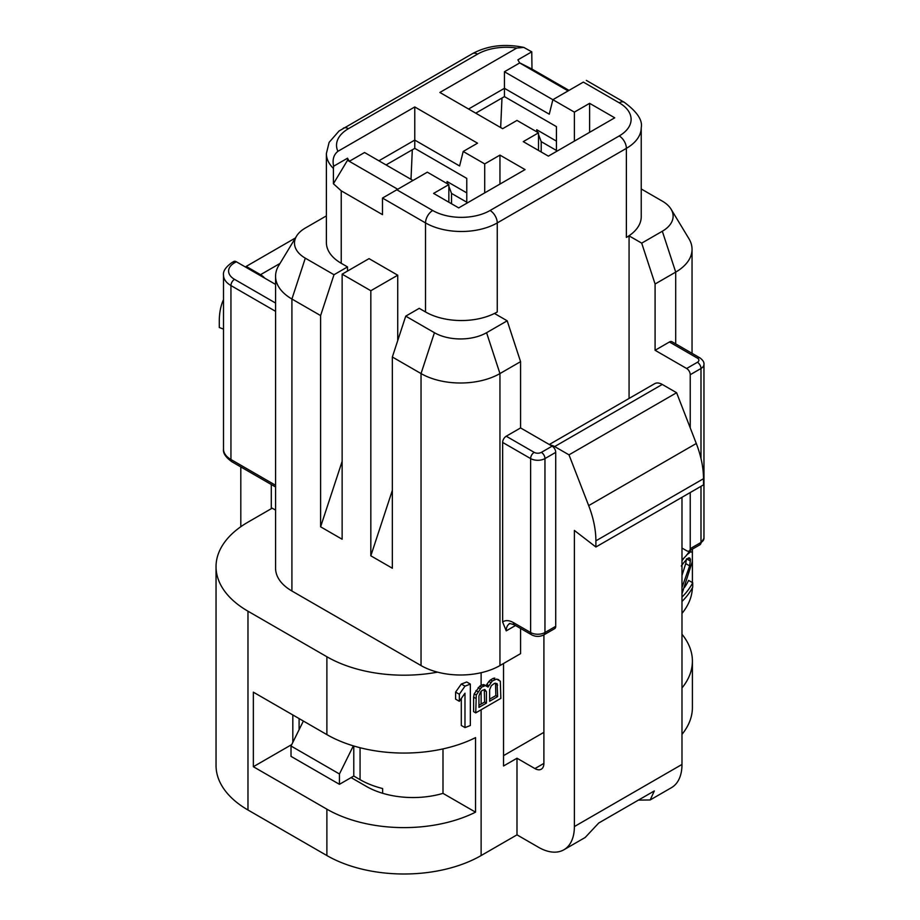 <?xml version="1.0" encoding="UTF-8"?>
<svg xmlns="http://www.w3.org/2000/svg" width="920" height="920" viewBox="0 0 920 920"><rect width="100%" height="100%" fill="white"/><g stroke="black" fill="none" stroke-linecap="round" stroke-linejoin="round"><path stroke-width="1.38" d="M264.833 278.208A15.214 8.786 -120 0 0 260.532 274.689L246.192 266.409L245.674 267.145M295.412 237.981L246.192 266.409M223.514 299.621A76.084 43.93 -120 0 0 219.282 321.322L219.282 327.497L223.514 329.118M240.81 466.923L240.81 526.723M689.529 550.873L692.369 552.575L692.369 561.384L681.984 593.803M690.874 551.643L686.504 555.105M684.353 557.623L681.984 560.671M688.298 558.072L690.483 559.325L689.655 557.934L688.356 558.014L686.021 560.096A114.126 65.895 180 0 1 684.008 562.384L681.306 566.018M690.483 559.325L689.655 565.869L681.984 587.477M684.537 587.409A109.054 62.962 180 0 0 688.608 580.393L692.714 582.762L692.714 587.167A114.126 65.895 180 0 1 681.984 601.484M692.714 582.762A114.126 65.895 180 0 1 681.984 597.08M687.125 559.153L690.483 561.085M686.504 558.797L685.722 563.592L689.655 565.869M685.722 563.592L681.984 575.448M470.338 684.077L470.338 725.5A114.126 65.895 180 0 1 464.979 727.582L464.979 693.208L459.344 701.304L459.344 694.255L464.979 686.159A114.126 65.895 180 0 0 470.338 684.077L466.704 681.973A109.054 62.962 180 0 1 461.299 684.031L464.979 686.159M461.299 684.031L455.607 692.093L459.344 694.255M455.607 692.093L455.607 699.143L459.344 701.304M461.299 698.567L461.299 725.454L464.979 727.582M275.575 510.128L272.193 508.173L247.974 522.158A109.054 62.962 0 0 0 216.039 566.674A109.054 62.962 0 0 0 247.974 611.202L326.887 656.754L326.887 734.62L253.356 692.173L253.356 766.716L291.743 744.567M247.974 611.202L247.974 810.002A109.054 62.962 180 0 1 216.039 765.474L216.039 566.674M451.524 203.757L451.524 193.407L448.845 186.265M448.04 184.149L447.051 181.505L447.051 183.574M466.773 192.889L447.051 181.505M412.309 149.787L410.998 179.331M466.773 202.204L451.524 193.407M378.902 160.793L414.77 140.082L414.77 148.361L466.773 178.399L466.773 203.239M414.77 148.361L386.066 164.933M519.582 62.779L531.99 69.092L531.76 51.83L523.79 47.403L516.729 48.081L439.875 92.46L502.642 128.696L516.994 120.416L538.51 132.837L523.261 141.634L548.377 156.136L614.732 117.817L589.616 103.327L589.616 132.319M516.729 48.081A40.583 23.425 0 0 0 477.537 54.142L348.416 128.696A40.583 23.425 0 0 0 337.904 151.328C333.638 154.744 332.223 159.712 333.638 166.209L347.518 158.205L347.518 160.275L349.301 161.31L364.55 152.513L412.976 180.469L396.83 189.784L432.699 210.496A10.143 5.853 120 0 0 425.523 222.916L425.523 311.96A50.726 29.29 180 0 0 497.26 311.96L494.569 313.513L507.196 320.804L520.57 361.663L520.57 427.926L552.138 446.154A5.071 2.932 60 0 1 555.726 452.364L544.962 458.574A5.071 2.932 -120 0 0 541.374 452.364A5.071 2.932 180 0 1 534.209 452.364L506.23 436.218A5.071 2.932 -60 0 0 502.642 442.428L502.642 621.989L506.23 630.867L515.499 625.519M347.518 158.205L349.301 161.31L397.728 189.267M275.575 284.406L236.325 261.752L234.531 262.786A5.071 2.932 -120 0 0 231.989 262.533C225.71 267.03 222.881 271.25 223.514 275.207A25.357 14.639 0 0 0 230.943 285.556L275.575 311.328M231.989 262.533L233.783 261.498A5.071 2.932 60 0 1 236.325 261.752M681.984 548.044L686.642 550.735A5.071 2.932 -120 0 0 689.183 550.988A5.071 2.932 -120 0 0 690.23 548.665L700.994 542.443A5.071 2.932 60 0 1 699.936 544.766L703.961 538.303L703.961 364.354C704.248 362.261 702.914 360.111 699.936 357.891L671.968 341.734A5.071 2.932 -60 0 0 669.426 341.987L655.086 350.278L686.642 368.494L697.406 362.284A5.071 2.932 60 0 1 700.994 368.494A10.143 5.853 0 0 0 703.961 364.354M686.642 368.494A5.071 2.932 -120 0 1 690.23 374.704L690.23 427.857M690.23 492.545L690.23 548.665M655.086 350.278L655.086 284.004L675.706 272.101A55.798 32.212 0 0 0 692.047 249.32A55.798 32.212 0 0 0 688.931 238.694L671.059 209.162A36.869 21.287 0 0 0 662.319 201.135L641.24 188.968M655.086 284.004L641.7 243.144L662.319 231.242A36.869 21.287 0 0 0 671.059 209.162M641.7 243.144L629.073 235.865L629.073 398.452M681.984 559.762A55.798 32.212 0 0 0 689.609 550.735M347.518 160.275L333.408 183.747L341.24 190.82L382.49 214.636L382.49 198.064L425.523 222.916A50.726 29.29 0 0 0 497.26 222.916L626.382 148.361A50.726 29.29 0 0 0 641.24 127.661L641.24 216.706A50.726 29.29 180 0 1 626.382 237.417L629.073 235.865M326.381 215.878L305.302 228.056A36.869 21.287 0 0 0 296.562 236.083L278.691 265.615A55.798 32.212 0 0 0 275.575 276.241A55.798 32.212 0 0 0 291.916 299.023L320.608 315.583L320.608 526.815L342.136 461.368M296.562 236.083A36.869 21.287 0 0 0 305.302 258.163L333.994 274.723L347.518 266.926L347.518 271.066M275.575 276.241L275.575 568.226A55.798 32.212 0 0 0 291.916 591.008L421.038 665.562L421.038 373.566A55.798 32.212 0 0 0 499.951 373.566L520.57 361.663M555.726 452.364L555.726 626.313A5.071 2.932 60 0 1 554.679 628.636L543.915 634.846L543.892 763.404A12.684 7.325 60 0 1 541.259 769.212A12.684 7.325 60 0 1 534.922 768.579L516.994 758.23L503.539 765.992L503.539 663.492M520.57 427.926L506.23 436.218M421.038 665.562A55.798 32.212 180 0 0 437.552 672.14A55.798 32.212 0 0 0 499.951 665.562L520.57 653.648L520.57 628.44M370.829 290.731L397.728 275.207L369.035 258.635L342.136 274.171L370.829 290.731L370.829 555.806L392.346 568.226L392.346 357.006L405.731 316.147L434.424 332.706A36.869 21.287 0 0 0 486.576 332.706L507.196 320.804M405.731 316.147L419.244 308.338L425.523 311.96M370.829 555.806L392.346 490.36M397.728 275.207L397.728 340.572M392.346 357.006L421.038 373.566L434.424 332.706M342.136 274.171L342.136 539.235L320.608 526.815M333.994 274.723L320.608 315.583M341.24 190.82L341.24 263.292L347.518 266.926M341.24 263.292A50.726 29.29 180 0 1 326.381 242.592L326.381 153.548A50.726 29.29 0 0 0 333.408 168.417L333.408 183.747M531.76 51.83L517.891 59.834L519.673 62.951L568.1 90.907M468.567 109.02L504.436 88.308L504.436 71.748L519.673 62.951M504.436 71.748L552.862 99.705L583.349 82.099C587.397 79.764 587.397 79.764 583.349 82.099C587.397 79.764 587.397 79.764 583.349 82.099L619.217 102.81A10.143 5.853 -60 0 1 624.289 102.304L586.316 80.385M531.99 69.092L568.997 90.379M543.892 732.343L503.539 755.642M333.638 166.209L333.408 168.417M589.616 103.327L574.379 112.125L552.862 99.705L549.274 114.195L504.436 88.308L504.436 96.6L475.743 113.16M556.439 150.443L541.202 141.634L538.51 134.493M537.717 132.376L536.716 129.731L556.439 141.116M504.436 96.6L556.439 126.626L556.439 151.478M536.716 131.801L536.716 129.731M501.986 98.014L500.664 127.558M541.202 151.995L541.202 141.634M574.379 141.116L574.379 112.125M382.49 198.064L396.83 189.784M412.976 180.469L427.317 172.178L448.845 184.609L433.596 193.407L458.7 207.897L525.055 169.59L499.951 155.1L499.951 184.092M448.845 202.204L448.845 184.609M499.951 155.1L484.713 163.898L463.185 151.478L477.537 143.186L414.77 106.95L414.77 140.082L459.597 165.968L463.185 151.478M484.713 192.889L484.713 163.898M337.904 151.328L414.77 106.95M538.51 150.443L538.51 132.837M692.38 587.799A109.054 62.962 180 0 1 681.984 613.421M292.813 714.943L292.813 742.382M442.991 748.903L442.991 793.373A65.941 38.076 0 0 1 366.344 786.393L351.095 777.595M442.991 793.373L475.548 812.164A109.054 62.962 180 0 1 326.887 809.174L253.356 766.716M326.887 734.62A109.054 62.962 180 0 0 475.548 737.621L475.548 812.164M247.974 810.002L326.887 855.554A109.054 62.962 180 0 0 481.125 855.554L516.994 834.854L516.994 758.23M491.234 685.814L494.442 683.353L497.11 683.629L497.639 696.612L489.635 701.235L489.635 689.758L491.234 685.814M495.512 683.146L495.845 695.577L497.639 696.612M495.845 695.577L489.635 699.165M495.845 684.1L497.639 685.135M484.288 689.62L484.633 702.052L486.427 703.087L478.94 707.399L478.94 695.922L480.55 691.978L482.149 690.448L484.817 689.517L486.427 691.61L486.427 703.087M484.633 690.575L486.427 691.61M481.125 691.438L481.125 704.076A109.054 62.962 180 0 1 478.94 705.295M481.125 704.076L484.633 702.052M487.496 686.159L483.563 684.549L481.125 685.354A109.054 62.962 180 0 1 479.815 686.09L474.191 693.852L476.272 695.048L475.743 712.873L500.848 698.383L500.319 681.179L496.57 679.109L492.303 680.972L488.025 687.056L485.357 685.584L481.62 687.136L476.272 695.048M475.916 690.586L477.882 691.713M474.191 693.852L473.616 697.153L475.743 698.383M473.616 697.153L473.616 711.643L475.743 712.873M483.563 684.549L485.357 685.584M481.965 684.871L483.759 685.906M479.815 686.09L481.62 687.136M478.17 687.596L480.01 688.666M437.552 672.14A109.054 62.962 180 0 1 326.887 656.754M496.57 679.109L498.709 679.684M494.776 678.074L493.178 678.385L494.971 679.431M493.178 678.385L490.509 679.938L492.303 680.972M490.509 679.938L488.899 681.467L490.693 682.502M488.899 681.467L486.772 684.503L488.566 685.538M486.772 684.503L486.404 685.538M516.994 834.854L538.51 847.274A50.726 29.29 -120 0 0 563.868 849.793L585.178 837.487L598.724 823.02L654.327 790.924L650.164 799.963L671.473 787.658A50.726 29.29 60 0 0 681.984 764.439L681.984 497.306M638.399 800.112L650.164 799.963M563.868 849.793A50.726 29.29 -120 0 0 574.379 826.562L574.379 530.438L595.895 546.997L595.895 540.833A76.084 43.93 -120 0 0 588.685 505.609L568.997 454.848L554.645 446.568A15.214 8.786 -120 0 0 550.356 445.119M568.997 454.848L676.602 392.725L696.29 443.486A76.084 43.93 -120 0 1 703.501 478.71L703.501 484.874L595.895 546.997M676.602 392.725L662.25 384.445A15.214 8.786 -120 0 0 654.649 383.686L549.297 444.509M681.984 634.248A109.054 62.962 180 0 1 692.404 661.112L692.404 707.491A109.054 62.962 180 0 1 681.984 734.356M692.404 661.112A109.054 62.962 180 0 1 681.984 687.964M271.296 508.691L271.296 484.529M303.381 721.05L291.019 746.016L291.019 756.366L339.445 784.323L353.786 776.043L360.065 779.665A73.554 42.469 180 0 0 382.628 788.543L382.628 793.27M291.019 746.016L339.445 773.973L339.445 784.323M293.56 740.887A73.554 42.469 180 0 1 292.813 740.335M353.349 745.856L339.445 773.973M353.786 745.994L353.786 776.043M280.013 263.442L260.532 274.689M231.989 461.828C225.71 457.332 222.881 453.111 223.514 449.155A25.357 14.639 0 0 0 230.943 459.517A5.071 2.932 120 0 0 231.989 461.828L275.575 486.99M234.531 262.786A20.286 11.718 0 0 0 234.531 279.346A5.071 2.932 120 0 0 230.943 285.556L230.943 459.517L275.575 485.277M234.531 279.346L275.575 303.048M700.994 486.323L700.994 542.443A10.143 5.853 0 0 0 703.961 538.303M700.994 458.493L700.994 368.494L690.23 374.704M697.406 362.284A5.071 2.932 0 0 0 697.406 358.144L669.426 341.987M697.406 358.144A5.071 2.932 -60 0 1 699.936 357.891M675.706 343.896L675.706 272.101L662.319 231.242M305.302 258.163L291.916 299.023L291.916 591.008M555.726 626.313L544.962 632.523L544.962 458.574A10.143 5.853 180 0 1 530.621 458.574L530.621 632.523A5.071 2.932 -60 0 0 531.668 634.846C535.75 636.904 539.833 636.904 543.915 634.846A5.071 2.932 -120 0 0 544.962 632.523A10.143 5.853 180 0 1 530.621 632.523L513.406 622.587A20.286 11.718 -120 0 0 502.642 621.989M531.668 634.846L514.452 624.91C510.393 623.495 508.702 623.162 509.381 623.909A15.214 8.786 -120 0 0 506.23 630.867M534.209 452.364A5.071 2.932 -60 0 0 530.621 458.574L502.642 442.428M514.452 624.91A5.071 2.932 -60 0 1 513.406 622.587M552.138 446.154L541.374 452.364M499.951 665.562L499.951 373.566L486.576 332.706M432.699 210.496A40.583 23.425 0 0 0 490.084 210.496L619.217 135.941A10.143 5.853 60 0 1 626.382 148.361L626.382 237.417M490.084 210.496A10.143 5.853 60 0 1 497.26 222.916L497.26 311.96M477.537 54.142A10.143 5.853 -120 0 0 472.466 53.647L339.008 131.031L329.13 142.347L326.381 153.548M348.416 128.696A10.143 5.853 -120 0 0 343.332 128.19M619.217 135.941A40.583 23.425 0 0 0 619.217 102.81M326.887 809.174L326.887 855.554M481.125 672.716L481.125 685.354M481.125 709.769L481.125 855.554M574.379 826.562L681.984 764.439M703.501 478.71L595.895 540.833M696.29 443.486L588.685 505.609M662.25 384.445L554.645 446.568M543.892 763.404L534.922 768.579M360.065 747.73L360.065 779.665M299.092 718.577L299.092 729.698M223.514 449.155L223.514 275.207M689.183 550.988L699.936 544.766M692.047 353.337L692.047 249.32M472.466 53.647C487.588 45.551 504.689 43.481 523.79 47.403M641.24 127.661C642.758 120.244 637.111 111.791 624.289 102.304M692.404 549.125L692.404 552.862M692.404 560.97L692.404 582.578"/></g></svg>
